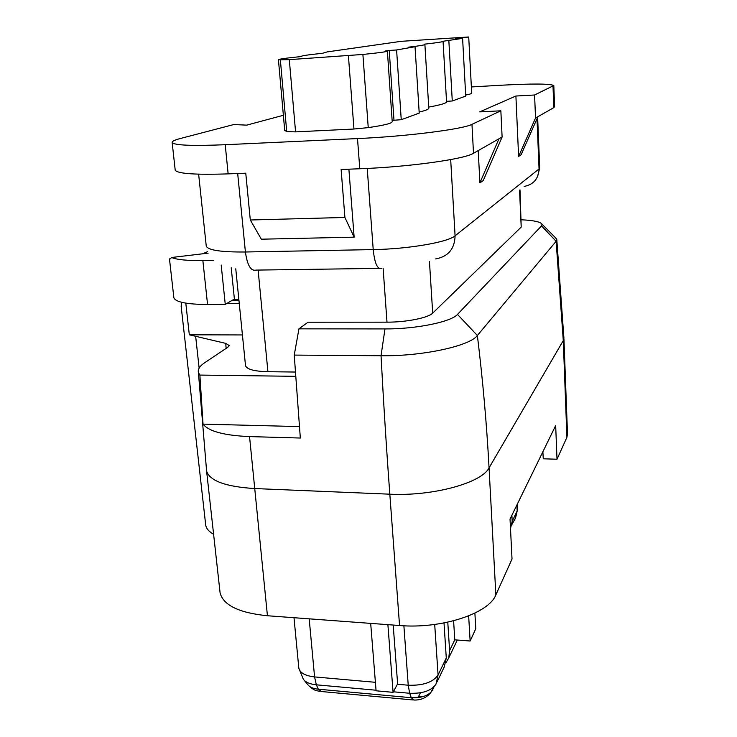 <?xml version="1.0" encoding="UTF-8"?>
<svg xmlns="http://www.w3.org/2000/svg" width="737" height="737" viewBox="0 0 737 737"><rect width="100%" height="100%" fill="white"/><g stroke="black" fill="none" stroke-linecap="round" stroke-linejoin="round"><path stroke-width="1.11" d="M348.887 169.188L354.138 237.157L261.34 239.193L250.304 219.995L245.762 173.195L228.148 173.877C195.572 174.918 177.93 173.729 175.222 170.302L172.172 142.637C171.629 141.458 174.365 140.076 180.372 138.501L233.758 124.553L246.729 125.133L283.377 115.285M185.798 303.137L189.326 334.81L242.427 334.939M233.371 299.646L238.862 299.609M221.192 265.034L225.264 304.399L234.394 299.047L231.215 267.743M354.138 237.157L344.907 217.452L341.13 169.482L359.776 168.764C408.547 167.013 464.743 159.137 473.504 153.268L502.109 137.018L483.242 180.583L479.907 182.859L478.221 150.597M250.304 219.995L344.907 217.452M172.172 142.637C174.807 145.364 192.495 146.055 225.218 144.719L357.509 138.574C406.538 136.428 463.103 129.205 471.966 124.341L500.856 110.799L502.109 137.018M471.367 86.948L500.257 85.28C532.114 83.557 549.959 83.64 553.8 85.51L534.583 94.999L515.9 96.022L479.686 111.886L500.856 110.799M468.714 37.043L471.689 92.973C471.956 93.535 469.948 94.225 465.673 95.055M328.149 51.774L401.168 41.327L468.714 36.979L455.586 38.766L462.596 38.37L465.729 96.068L452.278 100.997L446.53 101.31M443.066 41.419L446.539 101.531C447.258 102.977 441.316 104.829 428.731 107.086M424.89 44.561L428.777 107.823C429.395 108.984 426.198 110.403 419.16 112.088M462.596 38.37L443.057 41.263C443.729 41.742 437.428 42.728 424.153 44.202L424.88 44.377C425.599 44.865 420.136 45.795 408.501 47.177L415.032 46.726L419.224 113.111L401.241 119.698L392.13 120.389M387.395 51.194L392.204 121.485C392.71 123.162 384.723 125.207 368.242 127.621L353.963 129.021L295.574 131.877L286.721 131.619L284.712 130.311M175.222 170.302L175.157 169.648M189.326 334.81L225.752 343.387L229.17 345.533M498.949 138.814L479.907 182.859M553.809 85.759L554.592 106.598L553.819 107.63L537.909 116.676L521.114 154.742L518.608 156.456L515.9 96.022M563.925 338.651L567.49 433.715L566.919 437.253L557.006 459.234L555.67 425.562L510.032 519.06L512.022 559.042L495.863 594.888C488.917 613.414 441.601 629.149 399.555 625.52L267.43 615.745C239.276 612.926 223.504 605.363 220.114 593.045L219.856 590.77M213.601 534.288C209.041 531.69 206.415 528.724 205.743 525.38L205.577 523.961M181.274 307.375L181.606 302.29M534.583 94.999L535.532 118.021L518.608 156.456M557.006 459.234L543.252 458.792L542.883 451.744M535.532 118.021L537.909 116.676M555.136 237.378L556.748 239.304L556.122 241.303L477.373 335.482C469.911 346.012 422.568 356.349 381.038 355.75L294.238 355.087L300.327 438.036L249.548 436.59C224.26 435.521 208.755 431.366 203.034 424.125L199.884 375.087L295.684 376.331M229.143 345.285L227.816 347.256L204.822 362.632C199.81 365.994 197.673 369.274 198.419 372.48L199.884 375.087M245.467 365.128L245.532 365.782C246.996 369.375 254.449 371.356 267.918 371.715L295.38 372.038M521.345 219.783C533.487 220.363 540.368 221.819 541.99 224.149L541.538 225.9L457.484 314.413C451.311 321.866 415.935 329.144 384.981 328.923L298.946 328.84L308.02 322.216L386.999 322.161C406.271 322.253 428.39 317.813 432.702 313.124L521.206 227.097L520 189.824M294.238 355.087L298.946 328.84M203.034 424.125L299.415 426.594M387.902 624.663L393.079 692.338L376.082 690.799L370.683 623.382M393.079 692.338L397.621 683.825L393.19 625.05M474.886 613.12L475.798 628.689L470.142 641.015L454.784 639.845L453.596 620.803M470.142 641.015L468.649 615.892M437.087 681.882L444.236 666.948L446.281 657.966L444.015 622.949M447.783 622.185L449.598 650.596L448.75 657.957L445.876 662.867M511.883 515.246L512.187 521.271L517.171 510.925L517.227 504.32M448.75 657.957L457.327 640.038M510.501 528.567L512.187 521.271M448.851 40.784L452.278 100.997M415.032 46.726L396.598 49.969L401.241 119.698M396.598 49.969L389.237 50.466L393.973 120.067M389.237 50.466L385.773 50.844L387.386 51.056C387.819 51.627 379.656 52.751 362.899 54.446L289.3 59.642L278.439 59.771C278.3 59.172 286.011 58.085 301.59 56.509L301.286 56.546M328.14 51.636L322.373 53.304C307.946 54.814 300.917 55.855 301.286 56.417M239.267 303.598L226.517 303.672M238.945 300.355L232.081 300.401M169.528 259.488L171.583 257.499L208.166 253.141M207.567 251.704L202.445 253.85M225.264 304.399L207.558 304.492C187.041 304.363 175.811 302.161 173.886 297.868L173.803 297.168M213.49 260.382L202.859 260.557C187.29 260.741 176.862 259.719 171.583 257.499M420.403 692.817L418.423 696.824L416.737 697.746M415.944 697.792L411.126 697.368M225.218 144.719L228.148 173.877M357.509 138.574L359.776 168.764M471.966 124.341L473.504 153.268M206.203 245.541L206.277 246.287C208.516 250.294 221.561 252.192 245.412 251.99L373.217 249.594C408.068 249.106 448.124 242.178 455.088 235.812L450.685 159.588M435.622 258.927C448.188 256.633 454.674 248.931 455.088 235.812L539.051 168.948L536.997 118.74M381.508 268.342C377.436 269.613 374.672 263.367 373.217 249.594L367.229 168.432M537.632 117.294L539.696 167.704L539.051 168.948C538.581 178.722 533.616 184.554 524.145 186.433M553.017 86.358L553.819 107.63M206.397 469.229L206.6 471.063C209.759 480.911 225.743 486.742 254.523 488.539L389.827 494.186C432.923 496.397 481.731 482.892 489.055 467.857L563.28 340.577L566.919 437.253M457.484 314.413L477.373 335.482C482.864 380.697 486.761 424.825 489.055 467.857L495.863 594.888M384.981 328.923L381.038 355.75C383.59 403.452 386.52 449.598 389.827 494.186L399.555 625.52M249.548 436.59L267.43 615.745M199.137 368.113L195.692 336.717M226.112 348.408L225.752 343.387M237.683 173.508L245.412 251.99C247.291 265.311 250.838 271.354 256.052 270.101L379.085 268.379M541.538 225.9L556.122 241.303L563.28 340.577L563.888 337.767L556.803 239.746M258.116 270.074L267.918 371.715M383.12 268.314L386.999 322.161M429.459 261.69L432.702 313.124M519.548 190.201L521.206 227.097M430.648 692.633L431.099 692.126C426.88 697.635 421.122 700.279 413.844 700.039L411.255 697.709L318.31 689.206C313.17 688.653 309.687 687.16 307.873 684.719M412.628 699.92L321.498 691.536L318.31 689.206L316.348 684.82L376.036 690.219M393.365 691.794L409.661 693.268L411.255 697.709C421.73 698.086 428.759 695.636 432.352 690.366L434.075 686.764M397.39 684.249L408.234 685.217L409.661 693.268C422.771 693.71 431.541 690.68 435.991 684.157L438.073 674.981L446.281 657.966M309.19 618.831L314.579 676.916L375.4 682.305M298.752 667.39L298.835 668.238C300.07 672.955 305.311 675.847 314.579 676.916L316.348 684.82C309.927 684.139 305.597 682.296 303.349 679.274M403.885 625.787L408.234 685.217C423.102 685.696 433.052 682.287 438.073 674.981L434.701 624.451M516.886 505.002L517.171 510.925L515.43 518.249L515.043 515.338M512.289 521.05L512.639 522.938L512.058 523.998M512.003 524.339L515.43 518.249M418.423 696.824L422.918 696.658M433.356 687.428L431.099 692.126L432.352 690.366M449.598 650.596L454.784 639.845M362.899 54.446L368.242 127.621M348.408 55.671L353.963 129.021M289.3 59.642L295.574 131.877M280.382 60.001L286.721 131.619M207.558 304.492L202.859 260.557M220.114 593.045L206.6 471.063L198.382 372.332M181.118 305.975L205.743 525.38M206.277 246.287L198.631 174.172M537.466 176.88L539.705 168.082M235.766 268.839L245.532 365.782M541.99 224.149L556.573 238.825M303.312 679.21L298.835 668.238L293.989 617.707M517.485 509.737L515.587 517.844L512.068 523.924M320.024 691.407C315.924 690.32 315.27 691.398 308.739 685.723M307.836 684.673L304.261 680.362M278.439 59.771L284.74 130.689M169.464 258.871L173.886 297.868"/></g></svg>
